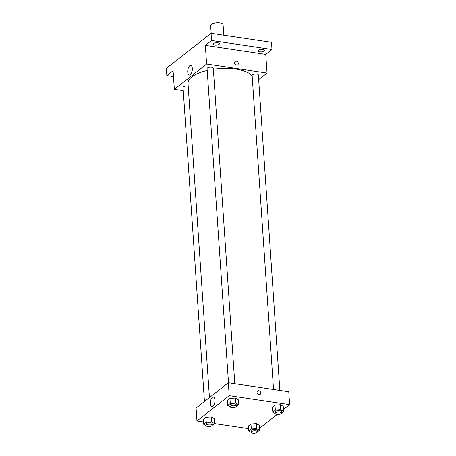 <?xml version="1.0" encoding="UTF-8"?>
<svg xmlns="http://www.w3.org/2000/svg" width="456" height="456" viewBox="0 0 456 456"><rect width="100%" height="100%" fill="white"/><g stroke="black" fill="none" stroke-linecap="round" stroke-linejoin="round"><path stroke-width="0.68" d="M223.81 35.22L223.098 24.778A6.241 2.411 176.1 0 0 216.708 22.8A6.241 2.411 176.1 0 0 210.649 25.627L211.174 33.339M173.48 76.551L166.85 75.565L166.36 68.383L211.065 33.322L271.497 42.317L271.987 49.493L265.757 54.378L267.034 73.04L258.666 79.6M166.85 75.565L173.08 70.674L174.352 89.342L206.602 64.045L205.325 45.383L211.555 40.498L211.065 33.322M187.752 72.025A4.856 2.212 98.5 0 1 190.75 65.43A4.856 2.212 98.5 0 1 192.221 70.56A4.856 2.212 98.5 0 1 189.32 75.035A4.856 2.212 98.5 0 1 187.752 72.025M211.555 40.498L271.987 49.493M219.062 44.352A3.118 1.203 -3.9 0 1 215.602 45.161A3.118 1.203 -3.9 0 1 213.203 44.158A3.118 1.203 -3.9 0 1 213.568 43.537A3.118 1.203 -3.9 0 1 217.033 42.727A3.118 1.203 -3.9 0 1 219.427 43.73A3.118 1.203 -3.9 0 1 219.062 44.352M264.115 51.055A3.118 1.203 -3.9 0 1 260.65 51.864A3.118 1.203 -3.9 0 1 258.256 50.861A3.118 1.203 -3.9 0 1 258.62 50.24A3.118 1.203 -3.9 0 1 262.08 49.43A3.118 1.203 -3.9 0 1 264.48 50.434A3.118 1.203 -3.9 0 1 264.115 51.055M205.325 45.383L265.757 54.378M252.162 75.941A32.758 12.648 176.1 0 0 213.374 69.266M207.195 70.435A32.758 12.648 176.1 0 0 188.009 83.419L209.429 397.569M206.602 64.045L267.034 73.04M183.255 90.664L174.352 89.342M234.806 383.713L213.3 68.2A3.118 1.203 176.1 0 0 210.102 67.209A3.118 1.203 176.1 0 0 207.075 68.622L228.49 382.772M279.859 390.416L258.347 74.904A3.118 1.203 176.1 0 0 255.155 73.918A3.118 1.203 176.1 0 0 252.122 75.331L273.537 389.475M204.442 401.479L183.033 87.478A3.118 1.203 -3.9 0 1 187.615 86.116A3.118 1.203 -3.9 0 1 188.203 86.241M235.125 61.474A2.143 1.721 -128.1 0 1 236.311 61.189A2.143 1.721 -128.1 0 1 238.174 62.746A2.143 1.721 -128.1 0 1 237.77 64.849A2.143 1.721 -128.1 0 1 235.096 64.222A2.143 1.721 -128.1 0 1 235.125 61.474A2.143 1.721 -128.1 0 1 236.316 61.189A2.143 1.721 -128.1 0 1 238.174 62.746A2.143 1.721 -128.1 0 1 237.77 64.849M203.547 421.942L196.958 420.956L196.08 408.04L228.325 382.749L288.756 391.744L289.64 404.66L283.45 409.517M277.231 414.396L259.413 428.372M230.137 406.786L227.749 405.441L227.401 400.414L229.944 398.424L235.33 398.042L238.186 399.65L235.33 398.042L235.678 403.064L238.528 404.671L236.345 406.387M251.148 432.345L248.759 431L248.417 425.972L250.954 423.983L256.346 423.601L259.196 425.209L256.346 423.601L256.688 428.623L259.538 430.23L257.355 431.946M196.958 420.956L229.208 395.665L289.64 404.66M248.6 428.646L214.445 423.561M275.185 413.489L272.796 412.144L272.454 407.117L274.991 405.127L280.383 404.746L283.233 406.353L280.383 404.746L280.725 409.767L283.575 411.38L281.392 413.09M206.095 425.642L203.707 424.291L203.365 419.269L205.907 417.274L211.293 416.892L214.143 418.505L211.293 416.892L211.635 421.92L214.485 423.527L212.302 425.243M229.208 395.665L228.325 382.749M210.358 403.645A4.856 2.212 98.5 0 1 213.357 397.051A4.856 2.212 98.5 0 1 214.833 402.181A4.856 2.212 98.5 0 1 211.926 406.655A4.856 2.212 98.5 0 1 210.358 403.645M257.583 390.94A2.143 1.721 -128.1 0 1 258.774 390.655A2.143 1.721 -128.1 0 1 260.638 392.211A2.143 1.721 -128.1 0 1 260.233 394.315A2.143 1.721 -128.1 0 1 257.555 393.688A2.143 1.721 -128.1 0 1 257.583 390.94A2.143 1.721 -128.1 0 1 258.774 390.655A2.143 1.721 -128.1 0 1 260.632 392.211A2.143 1.721 -128.1 0 1 260.233 394.315M203.707 424.291L206.249 422.302L211.635 421.92M212.308 425.135L212.211 423.698A3.118 1.203 176.1 0 0 209.013 422.706A3.118 1.203 176.1 0 0 205.987 424.12L206.083 425.556A3.118 1.203 176.1 0 0 207.731 426.497A3.118 1.203 176.1 0 0 212.308 425.135A3.118 1.203 176.1 0 0 209.116 424.143A3.118 1.203 176.1 0 0 206.083 425.556M214.485 423.527L214.143 418.505M203.365 419.269L205.907 417.274L211.293 416.892M206.249 422.302L205.907 417.274M227.749 405.441L230.286 403.446L235.678 403.064M236.345 406.279L236.248 404.842A3.118 1.203 176.1 0 0 233.056 403.856A3.118 1.203 176.1 0 0 230.023 405.27L230.12 406.706A3.118 1.203 176.1 0 0 231.768 407.641A3.118 1.203 176.1 0 0 236.345 406.279A3.118 1.203 176.1 0 0 233.153 405.293A3.118 1.203 176.1 0 0 230.12 406.706M238.528 404.671L238.186 399.65M227.401 400.414L229.944 398.424L235.33 398.042M230.286 403.446L229.944 398.424M248.759 431L251.296 429.005L256.688 428.623M257.355 431.838L257.258 430.401A3.118 1.203 176.1 0 0 254.066 429.415A3.118 1.203 176.1 0 0 251.034 430.829L251.131 432.265A3.118 1.203 176.1 0 0 252.778 433.2A3.118 1.203 176.1 0 0 257.355 431.838A3.118 1.203 176.1 0 0 254.163 430.852A3.118 1.203 176.1 0 0 251.131 432.265M259.538 430.23L259.196 425.209M248.417 425.972L250.954 423.983L256.346 423.601M251.296 429.005L250.954 423.983M272.796 412.144L275.333 410.155L280.725 409.767M281.398 412.982L281.301 411.551A3.118 1.203 176.1 0 0 278.103 410.56A3.118 1.203 176.1 0 0 275.076 411.973L275.173 413.41A3.118 1.203 176.1 0 0 276.82 414.344A3.118 1.203 176.1 0 0 281.398 412.982A3.118 1.203 176.1 0 0 278.2 411.996A3.118 1.203 176.1 0 0 275.173 413.41M283.575 411.38L283.233 406.353M272.454 407.117L274.991 405.127L280.383 404.746M275.333 410.155L274.991 405.127"/></g></svg>
